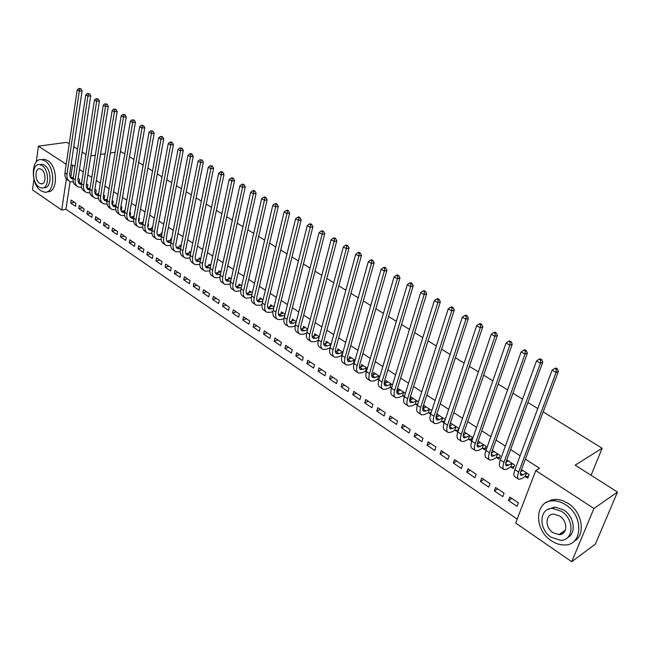<?xml version="1.0" encoding="UTF-8"?>
<svg xmlns="http://www.w3.org/2000/svg" width="650" height="650" viewBox="0 0 650 650"><rect width="100%" height="100%" fill="white"/><g stroke="black" fill="none" stroke-linecap="round" stroke-linejoin="round"><path stroke-width="0.97" d="M561.218 534.259L560.024 533.861M70.111 181.618L65.967 209.235L517.173 519.09M65.967 209.235L61.726 210.023L32.5 189.873L33.938 179.278M543.173 411.864L602.152 448.24L575.153 465.156L617.5 492.058L595.384 544.082L571.724 561.706L515.653 523.039L535.779 470.567L593.938 508.495L571.724 561.706M120.421 151.515L124.8 153.871M129.496 156.764L133.924 159.494M138.637 162.394L143.171 165.189M147.899 168.106L152.539 170.974M157.284 173.899L162.037 176.824M166.806 179.766L171.665 182.764M176.451 185.721L181.423 188.784M186.233 191.75L191.319 194.886M196.146 197.86L201.354 201.077M206.204 204.067L211.526 207.35M216.401 210.348L221.853 213.712M226.736 216.726L232.318 220.171M237.226 223.194L242.938 226.72M247.861 229.759L253.711 233.358M258.659 236.413L264.639 240.102M269.612 243.165L275.73 246.943M280.719 250.014L286.991 253.882M291.996 256.969L298.415 260.926M303.444 264.03L310.009 268.076M315.055 271.196L321.783 275.34M326.852 278.468L333.734 282.709M338.821 285.846L345.873 290.192M350.984 293.345L358.199 297.798M363.326 300.958L370.711 305.516M375.863 308.693L383.427 313.357M388.602 316.542L396.346 321.319M401.537 324.521L409.467 329.412M414.684 332.629L422.809 337.634M428.041 340.86L436.361 345.995M441.61 349.237L450.133 354.486M455.406 357.744L464.141 363.123M469.43 366.389L478.376 371.906M483.689 375.18L492.854 380.835M498.184 384.118L507.577 389.911M512.931 393.209L522.551 399.141M527.922 402.456L537.778 408.541M591.077 475.272L602.152 448.24M83.623 211.819L84.094 208.837L79.203 205.522L78.739 208.504L83.623 211.819M86.361 187.054L87.417 187.744L87.896 184.706L86.45 183.755M100.157 223.056L100.653 220.049L95.639 216.653L95.152 219.651L100.157 223.056M103.35 198.258L104.162 198.794L104.666 195.723L103.472 194.935M117.106 234.577L117.634 231.546L112.491 228.069L111.979 231.091L117.106 234.577M120.778 209.747L121.339 210.121L121.875 207.025L120.933 206.407M134.493 246.391L135.046 243.336L129.781 239.769L129.236 242.816L134.493 246.391M138.669 221.544L139.523 218.619L138.848 218.181M134.249 215.158L133.933 216.499M152.336 258.513L152.912 255.434L147.509 251.769L146.933 254.841L152.336 258.513M157.032 233.659L157.251 230.271M152.612 227.224L152.149 226.923L151.881 228.369M170.641 270.952L171.251 267.849L165.701 264.087L165.1 267.183L170.641 270.952M175.809 244.831L176.15 242.686M171.47 239.614L170.593 239.037L170.3 240.557M189.434 283.717L190.076 280.597L184.381 276.738L183.739 279.858L189.434 283.717M190.848 252.346L189.54 251.485L189.215 253.069M208.731 296.839L209.414 293.686L203.556 289.721L202.889 292.866L208.731 296.839M210.762 265.428L208.991 264.266L208.634 265.939M228.556 310.31L229.279 307.133L223.259 303.062L222.552 306.231L228.556 310.31M231.246 278.882L228.987 277.396L228.597 279.159M248.934 324.155L249.689 320.954L243.506 316.769L242.767 319.963L248.934 324.155M252.306 292.719L249.535 290.899L249.104 292.752M269.888 338.39L270.684 335.164L264.322 330.858L263.534 334.076L269.888 338.39M273.983 306.963L270.668 304.785L270.197 306.743M291.428 353.031L292.273 349.781L285.724 345.353L284.903 348.595L291.428 353.031M296.294 321.62L292.411 319.069L291.882 321.141M313.601 368.095L314.478 364.821L307.751 360.262L306.881 363.529L313.601 368.095M319.272 336.716L314.787 333.767L314.202 335.977M336.416 383.606L337.35 380.299L330.419 375.611L329.501 378.901L336.416 383.606M341.998 355.656L341.543 355.672L342.485 352.292L342.948 352.276L337.821 348.904L337.171 351.252M359.921 399.571L360.896 396.248L353.754 391.414L352.796 394.729L359.921 399.571M367.356 368.298L361.554 364.488L360.823 366.998M366.356 371.711L365.844 371.369M384.126 416.024L385.158 412.669L377.804 407.688L376.789 411.036L384.126 416.024M392.519 384.832L386.002 380.559L385.19 383.248M391.471 388.269L390.406 387.571M409.077 432.981L410.158 429.601L402.577 424.466L401.513 427.838L409.077 432.981M418.486 401.895L411.214 397.118L410.296 400.018M417.381 405.356L415.732 404.276M434.809 450.466L435.947 447.062L428.131 441.764L427.009 445.161L434.809 450.466M441.854 421.501L444.015 422.923L445.177 419.429L437.214 414.204L436.183 417.332M461.354 468.504L462.556 465.075L454.48 459.607L453.302 463.027L461.354 468.504M468.812 439.278L471.039 440.749L472.274 437.231L464.149 431.892M488.751 487.118L490.011 483.665L481.683 478.026L480.439 481.471L488.751 487.118M496.657 457.641L498.948 459.152L500.248 455.609L492.326 450.409M517.051 506.35L518.375 502.864L509.771 497.039L508.462 500.516L517.051 506.35M525.411 476.604L527.784 478.173L529.149 474.598L521.446 469.536M74.945 166.522L72.605 165.002L70.704 177.678M535.779 470.567L539.508 468.309L525.371 459.128M520.138 455.731L510.583 449.524M505.375 446.136L496.048 440.074M490.856 436.702L481.747 430.788M476.572 427.424L467.683 421.647M462.524 418.299L453.838 412.661M448.703 409.321L440.221 403.812M435.102 400.489L426.823 395.111M421.72 391.796L413.636 386.539M408.549 383.24L400.652 378.105M395.582 374.814L387.871 369.809M382.826 366.527L375.294 361.636M370.256 358.361L362.903 353.584M357.89 350.326L350.699 345.654M345.702 342.412L338.683 337.854M333.71 334.62L326.844 330.159M321.888 326.942L315.185 322.587M310.245 319.377L303.696 315.12M298.773 311.927L292.378 307.767M287.471 304.582L281.223 300.519M276.339 297.351L270.221 293.377M265.363 290.217L259.382 286.341M254.54 283.189L248.706 279.394M243.872 276.258L238.168 272.553M233.358 269.433L227.784 265.809M222.999 262.697L217.547 259.155M212.778 256.059L207.447 252.598M202.694 249.511L197.486 246.131M192.749 243.051L187.663 239.744M182.951 236.681L177.978 233.447M173.274 230.401L168.415 227.24M163.735 224.201L158.982 221.114M154.318 218.083L149.679 215.069M145.031 212.054L140.489 209.105M135.866 206.099L131.43 203.214M126.823 200.216L122.484 197.405M117.894 194.423L113.653 191.669M109.078 188.695L104.934 186.006M100.384 183.048L96.33 180.416M91.796 177.466L87.839 174.899M83.314 171.957L79.446 169.447M510.916 467.041L513.248 468.585L514.581 465.026L506.764 459.891M502.783 496.657L504.075 493.188L495.609 487.451L494.341 490.913L502.783 496.657M482.625 448.386L484.884 449.873L486.143 446.347L478.124 441.074M474.947 477.734L476.174 474.297L467.976 468.739L466.765 472.176L474.947 477.734M455.227 430.316L457.421 431.762L458.616 428.261L450.531 422.947L449.573 425.774M447.98 459.412L449.142 455.991L441.204 450.613L440.05 454.025L447.98 459.412M431.787 410.629L424.117 405.592L423.142 408.606M430.649 414.107L428.691 412.815M421.842 441.651L422.955 438.262L415.252 433.046L414.164 436.434L421.842 441.651M405.405 393.299L398.515 388.773L397.654 391.568M404.324 396.752L402.976 395.858M396.508 424.434L397.564 421.07L390.098 416.016L389.058 419.372L396.508 424.434M379.836 376.504L373.685 372.458L372.913 375.058M378.812 379.925L378.032 379.413M371.93 407.737L372.938 404.398L365.69 399.49L364.699 402.821L371.93 407.737M355.054 360.222L349.602 356.639L348.912 359.068M348.083 391.527L349.034 388.213L341.998 383.451L341.063 386.758L348.083 391.527M331.021 344.435L326.219 341.283L325.601 343.558M324.927 375.798L325.829 372.507L319.004 367.884L318.11 371.166L324.927 375.798M307.694 329.111L303.517 326.365L302.965 328.502M302.437 360.514L303.298 357.248L296.66 352.755L295.815 356.013L302.437 360.514M285.058 314.234L281.466 311.878L280.963 313.893M280.581 345.662L281.401 342.42L274.95 338.057L274.146 341.283L280.581 345.662M263.063 299.788L260.033 297.789L259.577 299.699M259.334 331.224L260.114 328.006L253.841 323.765L253.078 326.974L259.334 331.224M241.703 285.748L239.192 284.099L238.778 285.911M238.68 317.184L239.411 313.999L233.318 309.863L232.586 313.048L238.68 317.184M220.935 272.106L218.92 270.79L218.546 272.504M218.579 303.526L219.278 300.365L213.346 296.343L212.656 299.504L218.579 303.526M200.736 258.838L199.201 257.831L198.859 259.464M199.014 290.233L199.68 287.097L193.903 283.181L193.253 286.317L199.014 290.233M181.098 245.936L180.001 245.221L179.692 246.773M179.977 277.29L180.602 274.178L174.98 270.368L174.362 273.479L179.977 277.29M166.335 239.363L166.636 236.438M161.98 233.374L161.314 232.936L161.029 234.422M161.428 264.688L162.029 261.601L156.544 257.887L155.959 260.975L161.428 264.688M147.786 227.565L148.517 224.534L147.989 224.185M143.366 221.154L142.846 222.398M143.357 252.411L143.926 249.348L138.588 245.732L138.028 248.787L143.357 252.411M129.667 215.613L130.089 215.889L130.642 212.786L129.829 212.257M125.751 240.443L126.287 237.404L121.079 233.878L120.551 236.917L125.751 240.443M112.003 203.97L112.694 204.417L113.214 201.338L112.141 200.639M108.582 228.776L109.086 225.761L104.016 222.324L103.513 225.339L108.582 228.776M94.803 192.619L95.737 193.237L96.224 190.182L94.908 189.312M91.837 217.401L92.324 214.403L87.368 211.055L86.897 214.045L91.837 217.401M78.024 181.553L79.194 182.325L79.657 179.294L78.097 178.271M75.506 206.302L75.961 203.328L71.134 200.062L70.679 203.028L75.506 206.302M66.341 178.929L61.726 210.023M36.278 161.939L38.415 146.161L66.219 164.287M69.233 143.829L66.877 142.334L38.415 146.161M617.5 492.058L593.938 508.495M72.605 165.002L70.988 165.246M90.821 155.886L95.322 155.22M100.506 154.456L105.138 153.774M110.37 153.002L115.139 152.295M73.767 146.705L77.578 149.126M82.119 152.011L86.019 154.489M522.592 470.291L520.78 471.364M511.826 498.428L508.462 500.516M508.227 460.85L505.993 462.134M497.729 488.889L494.341 490.913M494.008 451.62L491.481 453.017M483.86 479.497L480.439 481.471M479.936 442.577L477.238 444.015L480.041 442.333M470.21 470.251L466.765 472.176M456.771 461.159L453.302 463.027M443.544 452.197L440.05 454.025M430.519 443.381L427.009 445.161M417.69 434.704L414.164 436.434M405.064 426.148L401.513 427.838M392.624 417.731L389.058 419.372M380.372 409.435L376.789 411.036M368.306 401.261L364.699 402.821M356.411 393.209L352.796 394.729M344.695 385.279L341.063 386.758M333.149 377.463L329.501 378.901M321.774 369.752L318.11 371.166M310.554 362.164L306.881 363.529M299.496 354.681L295.815 356.013M288.6 347.295L284.903 348.595M277.851 340.023L274.146 341.283M267.256 332.849L263.534 334.076M256.807 325.772L253.078 326.974M246.496 318.793L242.767 319.963M236.332 311.911L232.586 313.048M226.306 305.118L222.552 306.231M216.409 298.423L212.656 299.504M206.651 291.817L202.889 292.866M197.023 285.293L193.253 286.317M187.517 278.858L183.739 279.858M178.141 272.512L174.362 273.479M168.878 266.24L165.1 267.183M159.746 260.057L155.959 260.975M150.727 253.947L146.933 254.841M141.822 247.918L138.028 248.787M133.031 241.971L129.236 242.816M124.353 236.096L120.551 236.917M115.781 230.287L111.979 231.091M107.315 224.559L103.513 225.339M98.954 218.904L95.152 219.651M90.699 213.314L86.897 214.045M82.55 207.789L78.739 208.504M74.49 202.337L70.679 203.028M522.738 470.389L520.626 471.876M526.289 473.086L521.129 475.507C520.073 475.036 520.049 473.411 521.04 470.632L558.456 371.312L556.067 372.507L518.651 472.054C517.173 476.214 517.221 478.644 518.789 479.343L521.69 478.611L524.932 476.661L526.768 473.029M528.515 476.247L524.932 476.661M556.376 369.379L557.326 368.908L555.75 367.981L554.791 368.452L556.376 369.379L556.067 372.507L552.118 370.175L514.954 469.617C513.484 473.769 513.541 476.206 515.125 476.913L518.131 478.912M552.118 370.175L554.791 368.452M557.326 368.908L558.456 371.312M508.276 460.882L505.903 462.467M511.753 463.539L506.537 465.879C505.456 465.384 505.399 463.751 506.366 460.988L542.791 362.091L540.378 363.244L503.953 462.361C502.523 466.505 502.613 468.942 504.221 469.682L507.163 468.999L510.437 467.098L512.233 463.483M513.947 466.716L510.437 467.098M540.694 360.157L541.661 359.694L540.109 358.784L539.142 359.239L540.694 360.157L540.378 363.244L536.502 360.953L500.321 459.964C498.891 464.108 498.997 466.546 500.622 467.285L503.547 469.227M536.502 360.953L539.142 359.239M541.661 359.694L542.791 362.091M494.049 451.531L491.441 453.188M497.461 454.139L492.188 456.398C491.083 455.886 491.002 454.253 491.936 451.498L527.402 353.031L524.964 354.144L489.507 452.831C488.109 456.966 488.239 459.412 489.897 460.176L492.879 459.542L496.177 457.689L497.461 454.139L497.941 454.09M499.614 457.332L496.177 457.689M525.289 351.089L526.264 350.642L524.737 349.749L523.762 350.188L525.289 351.089L524.964 354.144L521.154 351.894L485.932 450.474C484.543 454.602 484.689 457.048 486.346 457.819L489.198 459.712M521.154 351.894L523.762 350.188M526.264 350.642L527.402 353.031M565.752 504.831C561.738 502.223 557.668 500.882 553.564 500.825C534.788 499.842 533.301 529.36 551.281 540.686C555.531 543.554 559.861 544.984 564.273 544.968C582.741 545.789 584.033 515.856 565.752 504.831M573.966 541.352C586.056 535.234 582.514 512.127 568.051 503.295L561.998 500.346L556.733 499.338L551.403 499.899L546.325 502.483M547.731 509.519L554.84 507.016L563.696 509.925C574.259 516.425 576.639 533.374 567.629 537.542M561.576 511.355L552.703 508.43C539.199 507.723 538.159 529.059 551.159 537.225L560.438 540.288C573.779 540.914 574.73 519.358 561.576 511.355M552.988 532.667L558.927 534.633C567.539 535.039 568.165 521.178 559.707 516.003L553.938 514.101C545.261 513.654 544.594 527.426 552.988 532.667M561.242 533.008L563.071 533.284M45.037 160.948L41.852 159.681C31.005 157.422 30.306 184.291 40.901 190.71L44.314 192.091C55.047 194.407 55.803 167.229 45.037 160.948M47.336 191.677C57.85 193.318 58.297 166.684 47.726 160.558L44.541 159.291L41.559 159.648M39.788 164.58L42.136 164.239L44.452 165.165C52.187 169.691 51.651 189.231 43.907 187.574L43.834 187.582M41.966 165.531L39.65 164.604C31.85 162.963 31.354 182.382 39 186.997L41.438 187.98C49.172 189.646 49.701 170.072 41.966 165.531M39.528 183.211L41.08 183.836C46.069 184.909 46.41 172.315 41.429 169.374L39.926 168.773C34.913 167.708 34.588 180.237 39.528 183.211M483.397 444.901L478.075 447.078C476.946 446.55 476.832 444.909 477.742 442.163L512.273 344.126L509.819 345.207L475.296 443.462C473.939 447.574 474.11 450.027 475.8 450.816L478.823 450.231L482.146 448.435L483.397 444.901L483.876 444.852M485.517 448.102L482.146 448.435M510.144 342.176L511.136 341.746L509.632 340.868L508.649 341.291L510.144 342.176L509.819 345.207L506.074 342.989L471.778 441.139C470.429 445.25 470.608 447.704 472.314 448.508L475.085 450.344M506.074 342.989L508.649 341.291M511.136 341.746L512.273 344.126M466.269 433.282L463.263 435.037M469.56 435.809L464.189 437.905C463.036 437.352 462.898 435.711 463.775 432.973L497.404 335.368L494.926 336.416L461.313 434.241C459.997 438.344 460.2 440.798 461.931 441.618L464.994 441.074L468.341 439.327L469.56 435.809L470.039 435.76M471.648 439.018L468.341 439.327M495.259 333.418L496.259 333.003L494.78 332.134L493.789 332.548L495.259 333.418L494.926 336.416L491.246 334.238L457.852 431.957C456.544 436.052 456.763 438.514 458.502 439.343L461.199 441.131M491.246 334.238L493.789 332.548M496.259 333.003L497.404 335.368M452.709 424.377L449.524 426.164M455.942 426.855L452.571 428.553L450.523 428.878C449.345 428.309 449.183 426.668 450.036 423.938L482.788 326.755L480.285 327.771L447.558 425.173C446.282 429.252 446.517 431.722 448.289 432.567L451.384 432.071L454.756 430.365L455.942 426.855L456.422 426.814M457.998 430.081L454.756 430.365M480.626 324.805L481.626 324.399L480.179 323.546L479.18 323.952L480.626 324.805L480.285 327.771L476.669 325.634L444.153 422.923C442.886 427.009 443.137 429.471 444.909 430.324L447.541 432.071M476.669 325.634L479.18 323.952M481.626 324.399L482.788 326.755M439.368 415.61L436.012 417.414M442.544 418.048L439.148 419.697L437.076 419.997C435.874 419.413 435.687 417.763 436.524 415.049L468.414 318.289L465.896 319.272L434.021 416.244C432.778 420.314 433.062 422.784 434.858 423.654L437.986 423.199L441.382 421.541L442.544 418.048L443.016 418.015M444.559 421.273L441.382 421.541M466.237 316.339L467.244 315.949L465.823 315.104L464.815 315.494L466.237 316.339L465.896 319.272L462.329 317.168L430.674 414.034C429.439 418.104 429.723 420.574 431.535 421.444L434.094 423.15M462.329 317.168L464.815 315.494M467.244 315.949L468.414 318.289M426.229 406.981L422.727 408.801M429.349 409.378L425.937 410.987L423.841 411.255C422.614 410.654 422.411 409.004 423.215 406.299L454.269 309.961L451.734 310.911L420.704 407.461C419.494 411.515 419.811 413.985 421.639 414.887L424.799 414.473L428.22 412.856L429.349 409.378L429.821 409.346M431.129 412.628L428.22 412.856M452.091 308.011L453.107 307.629L451.701 306.808L450.686 307.182L452.091 308.011L451.734 310.911L448.232 308.848L417.406 405.291C416.211 409.338 416.528 411.816 418.372 412.709L420.859 414.367M448.232 308.848L450.686 307.182M453.107 307.629L454.269 309.961M413.294 398.483L409.654 400.303M416.366 400.847L412.929 402.407L410.816 402.651C409.565 402.033 409.338 400.384 410.118 397.678L440.367 301.771L437.808 302.689L407.591 398.816C406.421 402.854 406.77 405.332 408.631 406.25L411.824 405.876L415.261 404.308L416.366 400.847L416.837 400.814M417.779 404.121L415.261 404.308M438.173 299.812L439.189 299.447L437.816 298.642L436.792 299L438.173 299.812L437.808 302.689L434.363 300.658L404.349 396.679C403.187 400.709 403.536 403.187 405.413 404.113L407.834 405.722M434.363 300.658L436.792 299M439.189 299.447L440.367 301.771M400.562 390.122L396.793 391.934M403.577 392.438L400.124 393.965L397.987 394.176C396.719 393.551 396.467 391.893 397.231 389.204L426.684 293.719L424.117 294.604L394.688 390.309C393.551 394.331 393.924 396.809 395.826 397.751L399.043 397.418L402.496 395.891L403.577 392.438L404.048 392.413M404.641 395.744L402.496 395.891M424.474 291.761L425.506 291.403L424.149 290.607L423.118 290.956L424.474 291.761L424.117 294.604L420.721 292.606L391.495 388.196C390.366 392.218 390.748 394.704 392.649 395.647L395.013 397.215M420.721 292.606L423.118 290.956M425.506 291.403L426.684 293.719M388.026 381.883L384.134 383.687M390.983 384.166L387.514 385.645L385.361 385.84C384.069 385.19 383.801 383.533 384.54 380.859L413.221 285.789L410.637 286.65L381.981 381.932C380.876 385.938 381.29 388.424 383.207 389.382L386.466 389.09L389.935 387.603L390.983 384.166L391.454 384.134M391.714 387.489L389.935 387.603M411.003 283.831L412.043 283.489L410.711 282.701L409.671 283.043L411.003 283.831L410.637 286.65L407.306 284.684L378.836 379.852C377.739 383.858 378.162 386.344 380.088 387.311L382.387 388.838M407.306 284.684L409.671 283.043M412.043 283.489L413.221 285.789M375.676 373.766L371.67 375.554M378.584 376.017L375.091 377.455L372.921 377.626C371.613 376.967 371.321 375.302 372.044 372.637L399.977 277.989L397.377 278.826L369.476 373.677C368.404 377.674 368.842 380.161 370.793 381.144L374.075 380.884L377.561 379.438L378.584 376.017L379.056 375.993M378.991 379.348L377.561 379.438M397.751 276.031L398.791 275.697L397.483 274.926L396.435 275.259L397.751 276.031L397.377 278.826L394.095 276.884L366.373 371.637C365.316 375.627 365.763 378.113 367.721 379.104L369.956 380.591M394.095 276.884L396.435 275.259M398.791 275.697L399.977 277.989M363.512 365.779L359.401 367.543M366.373 367.989L362.863 369.395L360.677 369.533C359.352 368.867 359.036 367.201 359.734 364.544L386.945 270.311L384.329 271.123L357.159 365.56C356.119 369.533 356.582 372.027 358.564 373.027L361.871 372.808L365.373 371.394L366.373 367.989L366.844 367.965M366.462 371.337L365.373 371.394M384.711 268.352L385.759 268.036L384.459 267.272L383.419 267.589L384.711 268.352L384.329 271.123L381.103 269.214L354.104 363.545C353.072 367.518 353.551 370.012 355.534 371.02L357.711 372.466M381.103 269.214L383.419 267.589M385.759 268.036L386.945 270.311M351.528 357.906L347.319 359.645M354.339 360.084L350.813 361.449L348.611 361.571C347.271 360.88 346.938 359.214 347.62 356.574L374.116 262.754L371.491 263.534L345.028 357.557C344.012 361.522 344.516 364.016 346.515 365.04L349.846 364.853L353.373 363.48L354.339 360.084L354.811 360.059M354.136 363.439L353.373 363.48M371.873 260.796L372.921 260.488L371.654 259.74L370.598 260.049L371.873 260.796L371.491 263.534L368.306 261.666L342.022 355.574C341.023 359.531 341.526 362.026 343.533 363.058L345.654 364.463M368.306 261.666L370.598 260.049M372.921 260.488L374.116 262.754M339.723 350.147L335.424 351.861M342.485 352.292L338.951 353.624L336.733 353.722C335.368 353.023 335.018 351.358 335.676 348.717L361.489 255.32L358.849 256.076L333.076 349.676C332.093 353.624 332.621 356.119 334.652 357.167L338.008 357.012L341.543 355.672M359.231 253.362L360.287 253.061L359.036 252.322L357.979 252.623L359.231 253.362L358.849 256.076L355.721 254.231L330.119 347.726C329.144 351.666 329.68 354.169 331.711 355.217L333.775 356.582M355.721 254.231L357.979 252.623M360.287 253.061L361.489 255.32M328.096 342.509L323.708 344.183M330.809 344.622L327.259 345.914L325.024 345.987C323.651 345.28 323.277 343.614 323.919 340.982L349.058 247.999L346.401 248.731L321.311 341.916C320.352 345.849 320.905 348.343 322.961 349.408L326.341 349.286L329.891 347.986L330.972 344.614M346.791 246.041L347.856 245.749L346.621 245.026L345.556 245.31L346.791 246.041L346.401 248.731L343.322 246.911L318.394 339.999C317.452 343.923 318.004 346.418 320.068 347.482L322.075 348.822M343.322 246.911L345.556 245.31M347.856 245.749L349.058 247.999M316.631 334.977L312.162 336.619M319.166 337.106L315.738 338.317L313.487 338.374C312.098 337.651 311.716 335.977 312.333 333.361L336.814 240.793L334.149 241.499L309.717 334.271C308.791 338.187 309.368 340.681 311.439 341.762L314.844 341.673L318.281 340.454M334.547 238.826L335.611 238.55L334.401 237.835L333.328 238.119L334.547 238.826L334.149 241.499L331.118 239.704L306.841 332.377C305.923 336.286 306.507 338.788 308.588 339.869L310.546 341.169M331.118 239.704L333.328 238.119M335.611 238.55L336.814 240.793M305.338 327.559L300.787 329.168M307.531 329.753L304.387 330.826L302.12 330.866C300.723 330.127 300.316 328.461 300.918 325.853L324.756 233.691L322.083 234.374L298.285 326.739C297.391 330.639 297.993 333.133 300.097 334.23L303.517 334.173L306.67 333.092M322.481 231.733L323.554 231.465L322.359 230.758L321.287 231.026L322.481 231.733L322.083 234.374L319.101 232.611L295.457 324.87C294.572 328.77 295.173 331.264 297.286 332.369L299.187 333.629M319.101 232.611L321.287 231.026M323.554 231.465L324.756 233.691M294.206 320.247L289.583 321.815M296.067 322.498L290.924 323.464C289.502 322.725 289.088 321.051 289.673 318.459L312.886 226.704L310.204 227.362L287.032 319.312C286.162 323.196 286.788 325.699 288.909 326.812L292.354 326.787L295.246 325.821M310.602 224.738L311.683 224.477L310.505 223.787L309.424 224.047L310.602 224.738L310.204 227.362L307.263 225.623L284.245 317.476C283.384 321.36 284.009 323.854 286.138 324.976L287.991 326.202M307.263 225.623L309.424 224.047M311.683 224.477L312.886 226.704M283.229 313.032L278.541 314.567M284.781 315.339L279.882 316.176C278.452 315.421 278.013 313.747 278.582 311.163L301.194 219.814L298.504 220.447L275.941 312C275.096 315.868 275.746 318.37 277.883 319.499L281.344 319.499L284.001 318.638M298.902 217.856L299.983 217.604L298.821 216.921L297.749 217.173L298.902 217.856L298.504 220.447L295.604 218.741L273.187 310.188C272.35 314.056 273.008 316.55 275.153 317.688L276.957 318.882M295.604 218.741L297.749 217.173M299.983 217.604L301.194 219.814M272.415 305.931L267.654 307.418M273.658 308.279L269.002 308.986C267.556 308.222 267.109 306.556 267.654 303.981L289.673 213.029L286.975 213.647L265.005 304.785C264.184 308.644 264.859 311.147 267.02 312.284L270.498 312.317L272.927 311.553M287.381 211.071L288.462 210.828L287.324 210.161L286.236 210.405L287.381 211.071L286.975 213.647L284.123 211.957L262.291 303.006C261.487 306.857 262.161 309.351 264.322 310.497L266.077 311.667M284.123 211.957L286.236 210.405M288.462 210.828L289.673 213.029M261.747 298.919L256.921 300.373M262.706 301.308L258.277 301.901C256.815 301.129 256.352 299.455 256.888 296.896L278.33 206.351L275.616 206.944L254.223 297.684C253.435 301.519 254.126 304.021 256.303 305.175L259.805 305.24L262.015 304.566M276.031 204.393L277.111 204.157L275.99 203.499L274.901 203.726L276.031 204.393L275.616 206.944L272.805 205.278L251.558 295.921C250.77 299.756 251.469 302.258 253.654 303.42L255.361 304.549M272.805 205.278L274.901 203.726M277.111 204.157L278.33 206.351M251.233 292.012L246.35 293.426M251.908 294.426L247.699 294.921C246.228 294.133 245.749 292.467 246.269 289.908L267.15 199.761L264.428 200.338L243.604 290.672C242.832 294.499 243.547 297.001 245.749 298.171L251.266 297.659M264.842 197.811L265.931 197.584L264.818 196.934L263.738 197.153L264.842 197.811L264.428 200.338L261.658 198.697L240.971 288.941C240.207 292.76 240.922 295.262 243.124 296.433L244.79 297.537M261.658 198.697L263.738 197.153M265.931 197.584L267.15 199.761M240.857 285.204L235.918 286.569M241.272 287.633L237.274 288.031C235.787 287.235 235.3 285.569 235.796 283.026L256.132 193.278L253.403 193.83L233.131 283.766C232.383 287.576 233.114 290.079 235.332 291.265L240.679 290.851M253.825 191.319L254.914 191.1L253.817 190.458L252.728 190.678L253.825 191.319L253.403 193.83L250.672 192.213L230.531 282.059C229.791 285.862 230.531 288.356 232.749 289.551L234.366 290.623M250.672 192.213L252.728 190.678M254.914 191.1L256.132 193.278M230.636 278.484L225.639 279.809M230.783 280.93L226.988 281.239C225.493 280.434 224.989 278.769 225.477 276.234L245.269 186.883L242.539 187.411L222.796 276.957C222.072 280.751 222.828 283.246 225.062 284.448L230.238 284.131M242.962 184.933L244.051 184.722L242.978 184.088L241.881 184.299L242.962 184.933L242.539 187.411L239.85 185.827L220.236 275.267C219.521 279.061 220.285 281.556 222.519 282.758L224.088 283.806M239.85 185.827L241.881 184.299M244.051 184.722L245.269 186.883M220.545 271.854L215.499 273.146M220.447 274.316L216.848 274.544C215.345 273.731 214.825 272.066 215.296 269.539L234.569 180.578L231.831 181.09L212.615 270.238C211.916 274.024 212.688 276.518 214.939 277.729L219.96 277.493M232.253 178.628L233.35 178.425L232.286 177.799L231.189 178.002L232.253 178.628L231.831 181.09L229.182 179.522L210.088 268.58C209.398 272.35 210.178 274.844 212.428 276.063L213.956 277.079M229.182 179.522L231.189 178.002M233.35 178.425L234.569 180.578M210.6 265.314L205.498 266.565M210.259 267.784L206.846 267.938C205.335 267.118 204.799 265.452 205.262 262.933L224.023 174.362L221.276 174.858L202.572 263.616C201.89 267.386 202.686 269.88 204.945 271.099L209.82 270.944M221.699 172.421L222.796 172.226L221.756 171.608L220.659 171.803L221.699 172.421L221.276 174.858L218.66 173.314L200.078 261.974C199.412 265.736 200.208 268.231 202.475 269.457L203.962 270.449M218.66 173.314L220.659 171.803M222.796 172.226L224.023 174.362M200.72 258.911L195.634 260.073M200.216 261.341L196.982 261.422C195.455 260.593 194.911 258.928 195.357 256.425L213.623 168.236L210.876 168.716L192.668 257.083C192.01 260.837 192.814 263.331 195.097 264.566L199.826 264.485M211.299 166.294L212.396 166.107L210.267 165.693L211.299 166.294L210.876 168.716L208.293 167.196L190.206 255.466C189.556 259.212 190.369 261.706 192.652 262.941L194.098 263.908M208.293 167.196L210.267 165.693M212.396 166.107L213.623 168.236M190.775 252.696L185.908 253.671M190.312 254.979L187.249 254.995C185.713 254.158 185.161 252.493 185.591 249.998L203.369 162.199L200.614 162.662L182.894 250.64C182.26 254.377 183.089 256.872 185.38 258.115L189.971 258.099M201.045 160.266L202.15 160.079L200.029 159.664L201.045 160.266L200.614 162.662L198.071 161.159L180.472 249.047C179.839 252.777 180.676 255.271 182.967 256.514L184.381 257.449M198.071 161.159L200.029 159.664M202.15 160.079L203.369 162.199M180.984 246.472L176.312 247.357M180.537 248.698L177.645 248.649C176.101 247.812 175.541 246.147 175.955 243.661L193.261 156.252L190.499 156.691L173.257 244.286C172.64 248.007 173.485 250.494 175.793 251.753L180.261 251.802M190.929 154.31L192.034 154.139L191.035 153.546L189.93 153.725L190.929 154.31L190.499 156.691L187.996 155.212L170.869 242.71C170.251 246.423 171.104 248.918 173.412 250.177L174.785 251.087M187.996 155.212L189.93 153.725M192.034 154.139L193.261 156.252M171.332 240.321L166.847 241.126M170.909 242.499L168.171 242.393C166.619 241.548 166.043 239.882 166.449 237.404L183.292 150.377L180.529 150.808L163.743 238.014C163.15 241.719 164.011 244.205 166.327 245.481L170.674 245.586M180.96 148.444L182.065 148.273L179.969 147.859L180.96 148.444L180.529 150.808L178.059 149.346L161.387 236.462C160.794 240.159 161.663 242.653 163.987 243.921L165.319 244.806M178.059 149.346L179.969 147.859M182.065 148.273L183.292 150.377M161.809 234.252L157.503 234.975M161.403 236.381L158.827 236.218C157.268 235.365 156.683 233.707 157.064 231.238L173.461 144.584L170.698 144.999L154.367 231.831C153.782 235.519 154.659 238.006 156.999 239.281L161.224 239.444M171.129 142.659L172.234 142.496L171.259 141.919L170.154 142.082L171.129 142.659L170.698 144.999L168.261 143.561L152.035 230.295C151.466 233.984 152.344 236.462 154.684 237.746L155.976 238.607M168.261 143.561L170.154 142.082M172.234 142.496L173.461 144.584M152.417 228.256L148.281 228.898M149.727 228.832L152.011 230.336L149.606 230.124C148.029 229.263 147.436 227.606 147.81 225.152L163.759 138.881L160.997 139.271L145.104 225.721C144.544 229.401 145.438 231.879 147.786 233.171L151.905 233.382M161.428 136.947L162.541 136.793L160.469 136.386L161.428 136.947L160.997 139.271L158.592 137.849L142.813 224.209C142.252 227.882 143.154 230.36 145.502 231.652L146.754 232.489M158.592 137.849L160.469 136.386M162.541 136.793L163.759 138.881M143.154 222.332L139.181 222.909M148.111 226.712L147.688 226.712M142.781 224.364L140.498 224.112C138.921 223.251 138.312 221.593 138.678 219.139L154.196 133.242L151.426 133.624L135.972 219.7C135.428 223.356 136.338 225.842 138.694 227.143L142.707 227.394M151.864 131.316L152.977 131.17L150.914 130.764L151.864 131.316L151.426 133.624L149.053 132.226L133.705 218.205C133.169 221.861 134.079 224.339 136.435 225.639L137.662 226.452M149.053 132.226L150.914 130.764M152.977 131.17L154.196 133.242M134.014 216.482L130.203 216.994M139.124 220.805L138.572 220.797M133.656 218.465L131.511 218.181C129.927 217.303 129.309 215.654 129.667 213.216L144.763 127.684L141.984 128.05L126.953 213.752C126.433 217.401 127.351 219.879 129.724 221.187L133.632 221.488M142.431 125.767L143.536 125.621L141.489 125.214L142.431 125.767L141.984 128.05L139.653 126.669L124.719 212.274C124.199 215.922 125.125 218.4 127.497 219.708L128.684 220.496M139.653 126.669L141.489 125.214M143.536 125.621L144.763 127.684M124.987 210.706L121.339 211.153M130.252 214.971L129.569 214.963M124.662 212.631L122.647 212.322C121.054 211.445 120.429 209.787 120.77 207.358L135.452 122.208L132.681 122.558L118.056 207.886C117.544 211.518 118.487 213.988 120.859 215.304L124.678 215.646M133.12 120.291L134.233 120.153L132.194 119.746L133.12 120.291L132.681 122.558L130.366 121.192L115.846 206.424C115.343 210.056 116.285 212.534 118.666 213.85L119.819 214.614M130.366 121.192L132.194 119.746M134.233 120.153L135.452 122.208M116.09 205.002L112.588 205.384M121.493 209.219L120.689 209.203M115.781 206.871L113.888 206.537C112.287 205.652 111.654 204.002 111.987 201.581L126.271 116.797L123.492 117.13L109.265 202.093C108.778 205.709 109.728 208.179 112.117 209.503L115.846 209.885M123.931 114.879L125.044 114.749L123.021 114.343L123.931 114.879L123.492 117.13L121.217 115.789L107.088 200.655C106.608 204.271 107.559 206.741 109.947 208.065L111.069 208.812M121.217 115.789L123.021 114.343M125.044 114.749L126.271 116.797M107.307 199.363L103.951 199.696M112.848 203.531L111.93 203.515M107.014 201.175L105.243 200.826C103.642 199.94 102.993 198.291 103.309 195.877L117.203 111.459L114.424 111.776L100.596 196.373C100.124 199.981 101.091 202.442 103.488 203.775L107.128 204.197M114.871 109.549L115.984 109.419L113.969 109.021L114.871 109.549L114.424 111.776L112.182 110.451L98.442 194.951C97.979 198.559 98.946 201.021 101.343 202.361L102.432 203.076M112.182 110.451L113.969 109.021M115.984 109.419L117.203 111.459M98.638 193.798L95.42 194.074M104.309 197.917L103.277 197.901M98.369 195.553L96.712 195.195C95.095 194.301 94.445 192.652 94.754 190.247L108.258 106.194L105.479 106.503L92.032 190.726C91.585 194.317 92.56 196.779 94.965 198.12L98.524 198.575M105.926 104.284L107.039 104.162L105.04 103.764L105.926 104.284L105.479 106.503L103.261 105.186L89.911 189.329C89.464 192.912 90.439 195.382 92.853 196.722L93.909 197.421M103.261 105.186L105.04 103.764M107.039 104.162L108.258 106.194M90.074 188.297L87.002 188.524M95.875 192.376L94.746 192.351M89.83 189.987L87.149 188.719L86.247 185.161L99.434 100.994L96.655 101.286L83.582 185.153C83.143 188.727 84.134 191.189 86.547 192.538L90.025 193.018M97.102 99.093L98.215 98.971L96.224 98.572L97.102 99.093L96.655 101.286L94.461 99.994L81.486 183.771C81.055 187.346 82.046 189.808 84.459 191.157L85.483 191.831M94.461 99.994L96.224 98.572M98.215 98.971L99.434 100.994M81.624 182.861L78.691 183.048M87.547 186.899L86.32 186.867M81.396 184.494L78.821 183.219L77.903 179.668L90.724 95.867L87.937 96.143L75.237 179.652C74.815 183.211 75.814 185.673 78.236 187.029L81.64 187.525M88.392 93.966L89.505 93.852L87.522 93.454L88.392 93.966L87.937 96.143L85.776 94.868L73.166 178.287C72.751 181.846 73.751 184.299 76.18 185.656L77.171 186.314M85.776 94.868L87.522 93.454M89.505 93.852L90.724 95.867M73.288 177.491L70.476 177.629M79.324 181.496L78 181.456M73.076 179.067L70.371 177.482L69.664 174.249L82.119 90.797L79.341 91.065L66.999 174.216C66.584 177.759 67.6 180.221 70.029 181.577L73.353 182.106M79.788 88.904L80.901 88.798L78.934 88.4L79.788 88.904L79.341 91.065L77.204 89.806L64.951 172.868C64.545 176.41 65.561 178.864 67.998 180.229L68.965 180.871M77.204 89.806L78.934 88.4M80.901 88.798L82.119 90.797M523.047 475.028L520.349 473.249M518.651 472.054L514.954 469.617M508.487 465.424L505.708 463.596M503.953 462.361L500.321 459.964M494.163 455.983L491.302 454.098M489.507 452.831L485.932 450.474M480.074 446.688L477.141 444.754M475.296 443.462L471.778 441.139M466.212 437.548L463.206 435.565M461.313 434.241L457.852 431.957M452.571 428.553L449.499 426.522M447.558 425.173L444.153 422.923M439.148 419.697L436.004 417.625M434.021 416.244L430.674 414.034M425.937 410.987L422.727 408.874M420.704 407.461L417.406 405.291M412.929 402.407L409.703 400.286M407.591 398.816L404.349 396.679M400.124 393.965L396.947 391.869M394.688 390.309L391.495 388.196M387.514 385.645L384.386 383.589M381.981 381.932L378.836 379.852M375.091 377.455L372.019 375.432M369.476 373.677L366.373 371.637M362.863 369.395L359.832 367.396M357.159 365.56L354.104 363.545M350.813 361.449L347.831 359.483M345.028 357.557L342.022 355.574M338.951 353.624L336.009 351.683M333.076 349.676L330.119 347.726M327.259 345.914L324.366 344.004M321.311 341.916L318.394 339.999M315.738 338.317L312.886 336.432M309.717 334.271L306.841 332.377M304.387 330.826L301.576 328.973M298.285 326.739L295.457 324.87M293.199 323.448L290.428 321.62M287.032 319.312L284.245 317.476M282.173 316.176L279.443 314.373M275.941 312L273.187 310.188M271.302 309.01L268.613 307.231M265.005 304.785L262.291 303.006M260.585 301.941L257.936 300.194M254.223 297.684L251.558 295.921M250.023 294.978L247.406 293.248M243.604 290.672L240.971 288.941M239.606 288.104L237.023 286.406M233.131 283.766L230.531 282.059M229.336 281.328L226.785 279.654M222.796 276.957L220.236 275.267M219.204 274.649L216.694 272.992M212.615 270.238L210.088 268.58M209.211 268.06L206.732 266.427M202.572 263.616L200.078 261.974M199.355 261.56L196.909 259.951M192.668 257.083L190.206 255.466M189.629 255.149L187.216 253.557M182.894 250.64L180.472 249.047M180.034 248.82L177.653 247.252M173.257 244.286L170.869 242.71M170.568 242.58L168.22 241.028M163.743 238.014L161.387 236.462M161.232 236.413L158.909 234.886M154.367 231.831L152.035 230.295M145.104 225.721L142.813 224.209M142.797 224.266L140.66 222.852M135.972 219.7L133.705 218.205M133.697 218.254L131.706 216.946M126.953 213.752L124.719 212.274M124.711 212.331L122.874 211.12M118.056 207.886L115.846 206.424M115.838 206.481L114.148 205.368M109.265 202.093L107.088 200.655M107.079 200.704L105.536 199.688M100.596 196.373L98.442 194.951M98.434 195.008L97.037 194.082M92.032 190.726L89.911 189.329M89.903 189.377L88.636 188.541M83.582 185.153L81.486 183.771M81.478 183.82L80.348 183.072M75.237 179.652L73.166 178.287M73.157 178.336L72.158 177.678M66.999 174.216L64.951 172.868M521.129 475.507L520.691 475.223M506.537 465.879L506.09 465.579M492.188 456.398L491.725 456.089M553.564 500.825L555.88 499.314M554.84 507.016L552.703 508.43M565.37 530.124L558.927 534.633M41.852 159.681L44.541 159.291M42.136 164.239L39.65 164.604M42.624 183.584L41.08 183.836M478.075 447.078L477.604 446.761M464.189 437.905L463.702 437.58M450.523 428.878L450.027 428.545M437.076 419.997L436.564 419.656M423.841 411.255L423.321 410.914M410.816 402.651L410.28 402.301M397.987 394.176L397.442 393.819M385.361 385.84L384.808 385.474M372.921 377.626L372.361 377.252M360.677 369.533L360.108 369.159M348.611 361.571L348.034 361.189M336.733 353.722L336.148 353.332M325.024 345.987L324.431 345.597M313.487 338.374L312.894 337.976M302.12 330.866L301.519 330.46M290.924 323.464L290.306 323.058M279.882 316.176L279.264 315.762M269.002 308.986L268.377 308.571M258.277 301.901L257.644 301.486M247.699 294.921L247.065 294.499M237.274 288.031L236.624 287.609M226.988 281.239L226.338 280.808M216.848 274.544L216.198 274.105M206.846 267.938L206.188 267.499M196.982 261.422L196.316 260.983M187.249 254.995L186.582 254.548M177.645 248.649L176.979 248.203M168.171 242.393L167.497 241.946M158.827 236.218L158.145 235.771M149.606 230.124L148.915 229.678M140.498 224.112L139.807 223.657M131.511 218.181L130.821 217.726M122.647 212.322L121.948 211.859M113.888 206.537L113.189 206.074M105.243 200.826L104.544 200.362M96.712 195.195L96.005 194.724M88.286 189.629L87.571 189.158M79.958 184.129L79.251 183.657M71.744 178.701L71.029 178.23"/></g></svg>
